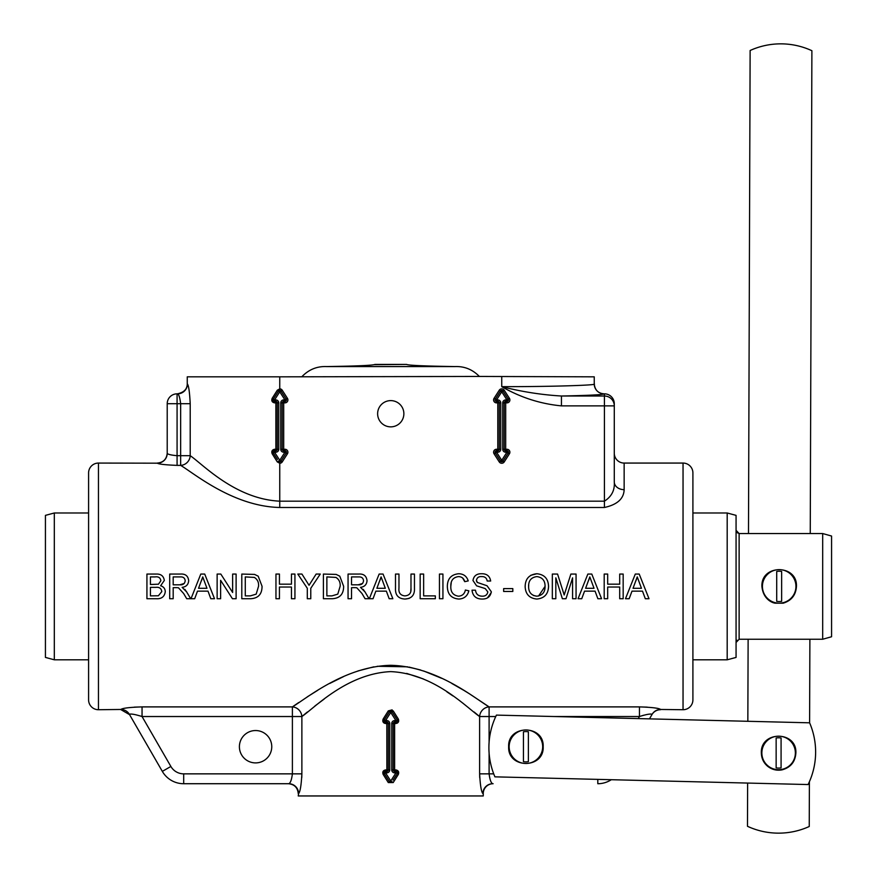 <?xml version="1.0" encoding="UTF-8"?>
<svg xmlns="http://www.w3.org/2000/svg" width="877" height="877" viewBox="0 0 877 877"><rect width="100%" height="100%" fill="white"/><g stroke="black" fill="none" stroke-linecap="round" stroke-linejoin="round"><path stroke-width="1.32" d="M488.927 745.812A73.997 73.997 0 0 0 494.924 776.847L808.09 784.553A73.997 73.997 0 0 0 809.614 722.812L496.437 715.106A73.997 73.997 0 0 0 488.927 745.812M748.487 533.545L750.131 50.493A73.997 73.997 0 0 1 811.894 50.713L810.249 533.545M809.394 781.736L809.241 826.507A73.997 73.997 0 0 1 747.478 826.287L747.632 783.062M747.84 721.289L748.125 639.245M809.888 639.245L809.603 722.812M525.915 729.96A16.762 16.762 0 0 1 542.677 746.722A16.762 16.762 0 0 1 525.915 763.483A16.762 16.762 0 0 1 509.153 746.722A16.762 16.762 0 0 1 525.915 729.96M528.382 761.664A15.15 15.15 0 0 1 523.448 761.664L523.448 731.78A15.15 15.15 0 0 1 528.382 731.78L528.382 761.664M778.612 736.176A16.762 16.762 0 0 1 795.373 752.937A16.762 16.762 0 0 1 778.612 769.699A16.762 16.762 0 0 1 761.85 752.937A16.762 16.762 0 0 1 778.612 736.176M781.078 767.879A15.15 15.15 0 0 1 776.145 767.879L776.145 737.995A15.15 15.15 0 0 1 781.078 737.995L781.078 767.879M779.182 569.633A16.762 16.762 0 0 1 795.943 586.395A16.762 16.762 0 0 1 779.182 603.157A16.762 16.762 0 0 1 762.42 586.395A16.762 16.762 0 0 1 779.182 569.633M781.648 601.337A15.15 15.15 0 0 1 776.715 601.337L776.715 571.453A15.15 15.15 0 0 1 781.648 571.453L781.648 601.337M727.186 659.8L736.066 657.421L736.066 515.369L727.186 512.99L727.186 659.8L692.907 659.8M736.066 530.333L739.125 533.545L822.692 533.545L831.571 536.044L822.692 533.545L822.692 639.245L739.125 639.245L736.066 642.457L736.943 640.221M54.308 659.8L45.429 657.421L45.429 515.369L54.308 512.99L54.308 659.8L88.588 659.8M255.58 730.541A16.181 16.181 0 0 0 239.399 746.722A16.181 16.181 0 0 0 255.58 762.902A16.181 16.181 0 0 0 271.76 746.722A16.181 16.181 0 0 0 255.58 730.541M390.747 400.614A13.122 13.122 0 0 0 377.625 413.736A13.122 13.122 0 0 0 390.747 426.858A13.122 13.122 0 0 0 403.869 413.736A13.122 13.122 0 0 0 390.747 400.614M279.752 390.331L279.752 388.851A2.96 2.96 0 0 1 282.241 390.221L287.437 398.322A2.96 2.96 0 0 1 284.937 402.883L284.937 401.403L283.699 401.403L283.699 399.923L284.937 399.923L279.752 391.811L274.567 399.923L273.317 399.123L278.502 391.021L273.317 399.123A1.48 1.48 0 0 0 274.567 401.403L275.806 401.403L274.567 401.403L274.644 402.883C272.067 402.324 271.256 400.8 272.188 398.322L277.296 390.221L279.752 388.851L279.752 376.836L479.357 376.441C472.528 369.48 464.404 366.191 454.988 366.575C424.128 366.082 407.991 365.358 406.577 364.404L374.917 364.404C373.503 365.358 357.367 366.082 326.507 366.575C317.079 366.191 308.956 369.48 302.137 376.441C308.967 369.48 317.09 366.191 326.507 366.575L454.988 366.575C464.415 366.191 472.539 369.48 479.357 376.441L594.244 376.836L594.244 383.983C598.169 385.299 547.401 386.768 501.743 386.647L501.743 376.836M406.577 364.404L374.326 364.679M88.588 699.857L88.588 472.933A9.866 9.866 0 0 1 98.454 463.067L98.454 709.723A9.866 9.866 0 0 1 88.588 699.857M638.248 718.592L639.443 716.531C646.568 714.306 650.778 713.593 652.082 714.382A9.866 9.833 30 0 1 660.622 709.46L683.04 709.723A9.866 9.866 0 0 0 692.907 699.857L692.907 472.933A9.866 9.866 0 0 0 683.04 463.067L624.15 463.067A9.866 9.866 0 0 1 614.284 453.201M624.15 463.067L624.15 489.662A9.866 7.74 0 0 1 614.284 481.933C614.909 490.188 611.62 496.601 604.417 501.173L604.417 405.876L561.444 405.876C540.331 403.869 520.434 397.456 501.743 386.647C521.837 391.756 541.734 394.869 561.444 396.009L561.444 405.876M649.484 718.866L651.918 714.656A9.866 9.866 0 0 1 660.458 709.723M298.695 702.543L292.392 706.895A9.866 9.274 52.9 0 1 301.874 716.531L301.874 773.854C301.26 785.43 300.164 792.008 298.575 793.586L298.246 795.954L483.249 795.954L483.249 793.586A9.866 9.866 0 0 1 493.115 783.72L492.742 783.72A9.866 9.833 -90 0 0 482.909 793.586C481.341 792.03 480.245 785.452 479.62 773.854L479.62 716.531C467.046 707.991 434.543 673.492 390.638 671.618C346.744 673.679 314.448 707.98 301.874 716.531L307.41 711.971M624.15 489.662C623.821 498.739 617.244 504.67 604.417 507.487L279.752 507.487C233.139 506.457 193.927 473.207 180.651 465.38A9.866 9.384 127.2 0 0 190.21 455.689L190.21 403.705C189.618 392.118 188.687 385.54 187.404 383.973L187.25 383.973C187.25 389.136 183.962 392.425 177.384 393.839A9.866 9.866 -90 0 0 187.25 383.973L187.25 376.836L279.752 376.836M384.148 723.119L385.639 723.536C383.074 722.977 382.251 721.464 383.183 718.987L388.292 710.874L393.203 710.874L398.311 718.987C399.243 721.453 398.432 722.977 395.856 723.536L397.347 723.119M398.421 721.968L398.311 718.987L397.182 719.776A1.48 1.48 0 0 1 395.933 722.056L394.694 722.056A1.48 1.48 0 0 0 393.214 723.536L393.214 769.907A1.48 1.48 0 0 0 394.694 771.387L395.933 771.387L395.856 769.907C398.421 770.466 399.243 771.99 398.311 774.468L393.203 782.569L388.292 782.569L383.183 774.468C382.251 771.99 383.063 770.466 385.639 769.907L386.867 769.907L386.801 771.387A1.48 1.48 0 0 0 388.281 769.907L388.281 723.536A1.48 1.48 0 0 0 386.801 722.056L385.562 722.056A1.48 1.48 0 0 1 384.312 719.776L389.498 711.675A1.48 1.48 0 0 1 391.997 711.675L396.492 718.702M530.76 575.301L536.856 573.744C544.398 574.501 548.289 578.732 548.542 586.439C548.278 594.102 544.376 598.311 536.845 599.046C529.467 598.333 525.564 594.222 525.148 586.724C525.268 578.842 529.171 574.523 536.856 573.744M476.66 581.473L477.329 582.449L487.031 585.759L491.306 591.723C490.473 596.601 487.491 599.035 482.35 599.046C476.211 599.101 472.769 596.141 472.012 590.188L475.498 590.188L475.696 591.427M480.936 596.108L482.197 596.196C485.365 596.272 487.239 594.847 487.831 591.898L485.2 588.566L476.606 585.836L472.966 580.497C473.777 575.904 476.628 573.646 481.528 573.744C486.768 573.635 489.815 576.057 490.671 581.023L487.195 581.023C486.68 577.965 484.838 576.496 481.67 576.595C478.765 576.386 477.022 577.614 476.441 580.278L476.507 580.947M491.263 592.534L487.48 597.862M409.11 598.432L405.031 599.046C398.333 598.728 395.154 595.132 395.494 588.248L395.494 574.062L398.969 574.062L398.969 588.094C398.465 592.753 400.394 595.351 404.768 595.878C409.384 595.582 411.456 592.984 410.984 588.094L410.984 574.062L414.459 574.062L414.459 588.248C414.788 595.044 411.642 598.64 405.031 599.046M410.798 590.988L410.984 588.094M363.166 589.333L363.823 590.144M364.514 591.12L369.053 598.728L365.062 598.728L361.993 593.521L356.807 587.776L355.097 587.656L351.534 587.656L351.534 598.728L348.059 598.728L348.059 574.062L358.759 574.062C363.725 573.711 366.487 575.926 367.035 580.717C366.685 584.641 364.503 586.856 360.491 587.349L365.007 591.92M310.611 582.799L316.148 574.062L320.258 574.062L310.776 588.281L310.776 598.728L307.301 598.728L307.301 588.281L297.807 574.062L301.929 574.062L309.044 585.277L311.554 581.319M254.593 574.413L258.189 576.178L262.048 586.264C262.07 594.146 258.276 598.3 250.636 598.728L241.8 598.728L241.8 574.062L254.593 574.413L258.189 576.178M184.806 589.333L185.475 590.144M186.165 591.12L190.704 598.728L186.713 598.728L183.633 593.521L178.459 587.776L176.748 587.656L173.186 587.656L173.186 598.728L169.7 598.728L169.7 574.062L180.41 574.062C185.376 573.711 188.138 575.926 188.676 580.717C188.336 584.641 186.154 586.856 182.131 587.349L186.648 591.92M336.187 574.413L339.772 576.178L343.631 586.264C343.663 594.146 339.859 598.3 332.23 598.728L323.394 598.728L323.394 574.062L336.187 574.413L339.772 576.178M451.216 582.756L450.833 586.198C450.526 591.975 453.069 595.308 458.463 596.196C462.3 595.932 464.613 593.872 465.38 590.024L468.855 590.835C467.496 596.053 464.13 598.794 458.781 599.046C451.206 598.377 447.402 594.102 447.347 586.209C447.511 578.634 451.304 574.479 458.715 573.744C463.593 573.876 466.761 576.266 468.219 580.914L464.744 581.659L462.628 577.987M167.211 453.201C166.63 459.197 163.341 462.486 157.345 463.067L157.345 463.188C158.836 464.174 165.413 464.909 177.077 465.38L180.651 465.38L180.651 403.705L177.077 403.705L177.077 455.689C171.07 455.141 167.781 454.352 167.211 453.332L167.211 403.705L167.211 453.332A9.866 9.855 0 0 1 157.345 463.188L98.454 463.067M134.302 707.136L142.052 706.895C129.533 707.301 122.473 708.156 120.873 709.46L98.454 709.723M301.874 716.531L142.052 716.531L170.872 766.454A14.799 14.799 0 0 0 183.688 773.854L292.392 773.854C291.613 779.905 290.397 783.194 288.752 783.72L183.688 783.72A24.666 24.666 0 0 1 162.333 771.387L129.412 714.382C130.695 713.582 134.905 714.306 142.052 716.531L142.052 706.895L292.392 706.895C306.555 698.388 344.76 666.41 390.583 665.303C436.56 666.235 474.906 698.388 489.103 706.895L469.414 693.784M660.622 709.46C658.989 708.156 651.929 707.301 639.443 706.895L647.193 707.136M54.308 512.99L88.588 512.99L88.588 586.395M654.461 707.871L656.961 708.287M469.085 693.575L464.317 690.637M463.79 690.32L451.798 683.457M441.591 678.283L423.591 670.96M420.686 670.028L408.989 667.09M407.531 666.816L377.34 666.279M373.777 666.849L357.98 670.938M343.565 676.595L329.752 683.435M317.726 690.309L307.279 696.853M292.392 706.895L292.392 773.854L301.874 773.854L301.787 777.526M314.887 706.029L324.194 699.035M406.665 673.415L423.361 678.941M446.919 691.876L452.905 695.91M462.278 702.718L463.144 703.365M474.128 712.003L479.62 716.531L489.103 716.531L489.103 742.249M479.708 777.559L479.62 773.854L493.707 773.854M397.182 719.776L395.933 720.576L395.856 723.536L394.628 723.536L394.694 720.576L395.933 720.576L390.747 712.475L388.292 710.874L392.151 709.877M177.077 465.38L177.077 455.689L190.21 455.689C202.028 463.516 235.014 499.101 279.752 501.173L279.752 463.275L277.296 461.916L272.188 453.804C271.256 451.337 272.067 449.813 274.644 449.254L275.871 449.254L275.871 402.883L274.644 402.883M298.575 793.586A9.866 9.833 90 0 0 288.752 783.72L183.688 783.72A24.666 24.666 0 0 1 162.333 771.387L170.872 766.454M129.412 714.382L129.412 714.382A9.866 9.833 -30 0 0 120.873 709.46M594.244 383.973C594.924 390.09 598.213 393.378 604.11 393.839L604.11 393.839A9.866 9.866 -90 0 1 594.244 383.973A9.866 9.866 8.2 0 0 604.11 393.839L604.11 393.839C603.047 394.738 588.829 395.461 561.444 396.009L604.417 396.009L604.417 393.839A9.866 9.866 0 0 1 614.284 403.705L614.284 405.876L614.284 403.705A9.866 9.866 0 0 0 604.417 393.839A9.866 9.866 180 0 1 614.284 403.705M614.284 405.876L604.417 405.876L604.417 396.009A9.866 9.866 180 0 1 614.284 405.876L614.284 481.933M167.211 403.705L177.077 403.705L177.077 393.839A9.866 9.866 0 0 0 167.211 403.705A9.866 9.866 0 0 1 177.077 393.839L177.56 393.839C178.886 394.376 179.917 397.665 180.651 403.705L190.21 403.705M597.807 783.72A24.666 24.666 0 0 0 611.28 779.708A24.666 24.666 0 0 1 597.807 783.72L597.807 779.379M492.742 783.72C491.109 783.205 489.892 779.916 489.103 773.854L489.103 753.014M554.505 716.531L639.443 716.531L639.443 706.895L489.103 706.895A9.866 9.274 127.1 0 0 479.62 716.531M651.129 714.031L649.66 714.086M643.641 715.237L640.243 716.268M130.366 714.031L131.835 714.086M187.404 383.973A9.866 9.844 -90 0 1 177.56 393.839M275.806 399.923A2.96 2.96 0 0 1 278.765 402.883L278.765 449.254L277.285 449.254L277.285 402.883L275.871 402.883L275.806 401.403A1.48 1.48 0 0 1 277.285 402.883A1.48 1.48 0 0 0 275.806 401.403L275.806 399.923L274.567 399.923L274.567 401.403A1.48 1.48 0 0 1 273.317 399.123L272.188 398.322M277.461 459.493L273.317 453.014A1.48 1.48 0 0 1 274.567 450.734L275.806 450.734L275.871 449.254L277.285 449.254A1.48 1.48 0 0 1 275.806 450.734A1.48 1.48 0 0 0 277.285 449.254M272.188 453.804L273.317 453.014L273.997 454.089M284.937 402.883L283.699 402.883L283.699 449.254L284.937 449.254A2.96 2.96 0 0 1 287.437 453.804L286.187 453.014L281.002 461.116L279.752 460.315L284.937 452.214L283.699 452.214A2.96 2.96 0 0 1 280.739 449.254L280.739 402.883A2.96 2.96 0 0 1 283.699 399.923M283.699 401.403A1.48 1.48 0 0 0 282.219 402.883A1.48 1.48 0 0 1 283.699 401.403L283.699 402.883L282.219 402.883L282.219 449.254L283.699 449.254L283.699 450.734L284.937 450.734L284.937 452.214L286.187 453.014A1.48 1.48 0 0 0 284.937 450.734L284.937 449.254M282.241 390.221L281.002 391.021A1.48 1.48 -32.6 0 0 278.502 391.021L279.752 391.811L281.002 391.021L286.187 399.123L287.437 398.322M504.231 461.916A2.96 2.96 0 0 1 499.254 461.916L494.058 453.804A2.96 2.96 0 0 1 496.557 449.254L497.796 449.254L497.796 401.403L496.557 401.403A1.48 1.48 0 0 1 495.308 399.123L500.493 391.021A1.48 1.48 0 0 1 502.992 391.021L508.178 399.123A1.48 1.48 0 0 1 506.928 401.403L505.689 401.403A1.48 1.48 0 0 0 504.209 402.883L504.209 449.254A1.48 1.48 0 0 0 505.689 450.734L506.928 450.734A1.48 1.48 0 0 1 508.178 453.014L502.992 461.116A1.48 1.48 0 0 1 500.493 461.116L495.308 453.014A1.48 1.48 0 0 1 496.557 450.734L497.796 450.734A1.48 1.48 0 0 0 499.276 449.254L499.276 402.883A1.48 1.48 0 0 0 497.796 401.403L497.796 399.923L494.058 398.322L499.254 390.221A2.96 2.96 0 0 1 504.231 390.221L509.427 398.322A2.96 2.96 0 0 1 506.928 402.883L505.689 402.883L505.689 449.254L506.928 449.254A2.96 2.96 0 0 1 509.427 453.804L504.231 461.916L501.743 460.315L506.928 452.214L505.689 452.214L505.689 449.254L502.729 449.254A2.96 2.96 0 0 0 505.689 452.214M284.937 401.403A1.48 1.48 0 0 0 286.187 399.123A1.48 1.48 0 0 1 284.937 401.403L284.937 399.923L286.187 399.123M281.002 391.021A1.48 1.48 -32.6 0 0 278.502 391.021L277.296 390.221M282.219 449.254A1.48 1.48 0 0 0 283.699 450.734A1.48 1.48 0 0 1 282.219 449.254L280.739 449.254M277.296 461.916L278.502 461.116A1.48 1.48 -32.6 0 0 281.002 461.116L282.241 461.916A2.96 2.96 0 0 1 279.752 463.275L279.752 461.795A1.48 1.48 -32.6 0 0 281.002 461.116M278.765 449.254A2.96 2.96 0 0 1 275.806 452.214L274.567 452.214L274.644 449.254M396.492 774.742L393.028 780.146M393.028 713.297L391.997 711.675L390.747 712.475L385.562 720.576L386.801 720.576A2.96 2.96 0 0 1 389.761 723.536L389.761 769.907A2.96 2.96 0 0 1 386.801 772.867L385.562 772.867L390.747 780.979L395.933 772.867L394.694 772.867L394.628 769.907L395.856 769.907M385.639 769.907L385.562 772.867L384.312 773.667L389.498 781.769L384.312 773.667A1.48 1.48 0 0 1 385.562 771.387L386.801 771.387L386.801 772.867M384.312 773.667L383.183 774.468M390.747 782.459A1.48 1.48 0 0 1 389.498 781.769L390.747 780.979L391.997 781.769A1.48 1.48 0 0 1 389.498 781.769L388.292 782.569M389.761 769.907L386.867 769.907L386.801 720.576M391.997 781.769L393.203 782.569M397.182 773.667L395.933 772.867L395.933 771.387A1.48 1.48 0 0 1 397.182 773.667L398.311 774.468M389.761 723.536L385.639 723.536L385.562 720.576L383.183 718.987M393.203 710.874L391.997 711.675M160.853 580.76C160.359 577.713 158.441 576.43 155.108 576.913L150.416 576.913L150.416 584.499L158.463 584.203L160.853 580.76M161.796 591.613C161.291 588.401 159.318 586.976 155.854 587.349L150.416 587.349L150.416 595.878L158.364 595.768L161.796 591.613M165.282 591.657C164.547 596.711 161.521 599.057 156.194 598.728L146.93 598.728L146.93 574.062L156.172 574.062C160.886 573.843 163.604 575.97 164.328 580.453L160.623 585.759C163.571 586.647 165.117 588.62 165.282 591.657M185.2 580.782C184.883 578.107 183.326 576.814 180.53 576.913L173.186 576.913L173.186 584.816L179.785 584.816C182.953 585.102 184.751 583.753 185.2 580.782M179.785 584.816L184.258 583.468M178.459 587.776L176.748 587.656M197.489 591.142L194.683 598.728L191 598.728L200.789 574.062L204.714 574.062L214.503 598.728L210.809 598.728L208.002 591.142L197.489 591.142M204.56 581.813L202.751 576.913L198.542 588.292L206.961 588.292L202.751 576.913L201.699 580.146M201.535 580.497L201.063 581.462M220.62 580.322L220.62 598.728L217.134 598.728L217.134 574.062L220.818 574.062L232.635 592.468L232.635 574.062L236.11 574.062L236.11 598.728L232.438 598.728L220.62 580.322M254.363 577.417L245.286 576.913L245.286 595.878L250.362 595.878L256.194 594.135L258.562 586.209C258.879 582.35 257.476 579.412 254.363 577.417M279.434 587.031L279.434 598.728L275.959 598.728L275.959 574.062L279.434 574.062L279.434 584.181L291.449 584.181L291.449 574.062L294.935 574.062L294.935 598.728L291.449 598.728L291.449 587.031L279.434 587.031M335.946 577.417L326.869 576.913L326.869 595.878L331.955 595.878L337.777 594.135L340.155 586.209C340.462 582.35 339.07 579.412 335.946 577.417M363.549 580.782C363.231 578.107 361.675 576.814 358.89 576.913L351.534 576.913L351.534 584.816L358.145 584.816C361.302 585.102 363.111 583.753 363.549 580.782M358.145 584.816L362.607 583.468M356.807 587.776L355.097 587.656M375.849 591.142L373.043 598.728L369.349 598.728L379.138 574.062L383.063 574.062L392.852 598.728L389.169 598.728L386.362 591.142L375.849 591.142M382.92 581.813L381.1 576.913L376.891 588.292L385.31 588.292L381.1 576.913L380.048 580.146M379.894 580.497L379.412 581.462M435.332 595.878L435.332 598.728L420.16 598.728L420.16 574.062L423.635 574.062L423.635 595.878L435.332 595.878M442.929 574.062L442.929 598.728L439.443 598.728L439.443 574.062L442.929 574.062M464.744 581.659C463.889 578.436 461.817 576.748 458.55 576.595C453.212 577.318 450.646 580.53 450.833 586.198M476.441 580.278L477.329 582.449M475.498 590.188C475.992 594.08 478.228 596.086 482.197 596.196M512.815 588.61L512.815 591.46L503.639 591.46L503.639 588.61L512.815 588.61M536.834 596.196C542.381 595.461 545.121 592.205 545.066 586.406C545.121 580.64 542.392 577.362 536.877 576.595C531.133 577.362 528.382 580.749 528.623 586.757C528.678 592.37 531.407 595.516 536.834 596.196L533.413 595.483M538.544 596.042L545.066 586.406M528.699 584.893L528.623 586.757M555.821 577.855L555.821 598.728L552.335 598.728L552.335 574.062L557.575 574.062L564.196 594.99L570.872 574.062L576.057 574.062L576.057 598.728L572.582 598.728L572.582 577.855L565.994 598.728L562.365 598.728L555.821 577.855M584.553 591.142L581.747 598.728L578.053 598.728L587.853 574.062L591.778 574.062L601.567 598.728L597.873 598.728L595.066 591.142L584.553 591.142M591.624 581.813L589.815 576.913L585.606 588.292L594.025 588.292L589.815 576.913L588.752 580.146M588.599 580.497L588.127 581.462M607.684 587.031L607.684 598.728L604.198 598.728L604.198 574.062L607.684 574.062L607.684 584.181L619.699 584.181L619.699 574.062L623.174 574.062L623.174 598.728L619.699 598.728L619.699 587.031L607.684 587.031M631.988 591.142L629.182 598.728L625.487 598.728L635.288 574.062L639.212 574.062L649.002 598.728L645.308 598.728L642.501 591.142L631.988 591.142M639.059 581.813L637.25 576.913L633.041 588.292L641.46 588.292L637.25 576.913L636.187 580.146M636.033 580.497L635.562 581.462M831.571 536.044L831.571 636.746L822.692 639.245L831.571 636.746M739.125 639.245L739.125 533.545L736.943 532.569M501.743 461.795A1.48 1.48 0 0 1 500.493 461.116L501.743 460.315L496.557 452.214L497.796 452.214A2.96 2.96 0 0 0 500.756 449.254L500.756 402.883A2.96 2.96 0 0 0 497.796 399.923M273.317 453.014L274.567 452.214L279.752 460.315L278.502 461.116A1.48 1.48 -32.6 0 0 279.752 461.795M683.04 709.723L683.04 463.067M391.734 769.907L391.734 723.536L394.628 723.536L394.628 769.907L391.734 769.907A2.96 2.96 0 0 0 394.694 772.867M502.729 449.254L502.729 402.883L505.689 402.883L505.689 399.923A2.96 2.96 0 0 0 502.729 402.883M505.689 399.923L506.928 399.923L501.743 391.811L496.557 399.923L496.557 402.883A2.96 2.96 0 0 1 494.058 398.322M287.437 453.804L282.241 461.916M279.752 507.487L279.752 501.173L604.417 501.173L604.417 507.487M500.756 402.883L496.557 402.883M495.757 716.531L489.103 716.531L489.103 706.895M183.688 773.854L183.688 783.72M282.219 402.883L280.739 402.883M283.699 450.734L283.699 452.214M286.187 453.014A1.48 1.48 0 0 0 284.937 450.734M278.765 402.883L277.285 402.883M275.806 452.214L275.806 450.734M506.928 449.254L506.928 452.214L509.427 453.804M494.058 453.804L496.557 452.214L496.557 449.254M509.427 398.322L506.928 399.923L506.928 402.883M499.254 461.916L500.493 461.116M500.756 449.254L497.796 449.254L497.796 452.214M499.254 390.221L501.743 391.811L504.231 390.221M394.694 720.576A2.96 2.96 0 0 0 391.734 723.536M543.181 746.722C544.255 724.446 507.586 724.446 508.649 746.722C507.586 768.997 544.255 768.997 543.181 746.722M795.877 752.937C796.952 730.662 760.282 730.662 761.346 752.937C761.444 758.199 763.461 762.573 767.397 766.07C771.727 769.589 776.627 770.85 782.12 769.842C790.692 767.452 795.275 761.817 795.877 752.937M796.448 586.395C797.522 564.119 760.852 564.119 761.916 586.395C763.045 598.936 771.903 602.795 775.158 603.179L783.216 603.179C791.482 600.635 795.899 595.034 796.448 586.395M121.037 709.723L129.577 714.656M298.246 793.586C297.665 787.59 294.376 784.301 288.38 783.72M692.907 512.99L727.186 512.99"/></g></svg>
